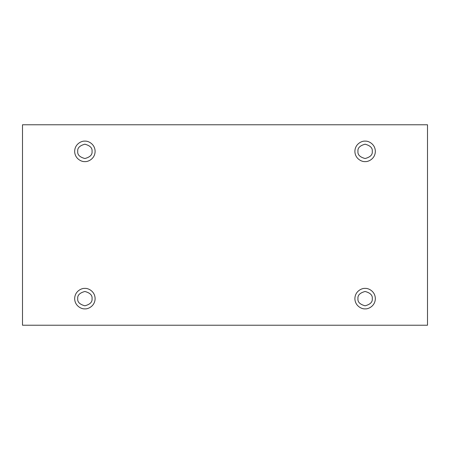 <?xml version="1.0" encoding="UTF-8"?>
<svg xmlns="http://www.w3.org/2000/svg" width="450" height="450" viewBox="0 0 450 450"><rect width="100%" height="100%" fill="white"/><g stroke="black" fill="none" stroke-linecap="round" stroke-linejoin="round"><path stroke-width="0.67" d="M84.887 161.589C87.879 162 94.972 158.934 95.113 151.363C94.972 143.792 87.879 140.726 84.887 141.137C87.879 140.726 94.972 143.792 95.113 151.363C94.972 158.934 87.879 162 84.887 161.589C81.894 162 74.801 158.934 74.661 151.363C74.801 143.792 81.894 140.726 84.887 141.137C81.894 140.726 74.801 143.792 74.661 151.363C74.801 158.934 81.894 162 84.887 161.589M77.726 151.363C77.321 154.749 79.706 157.134 84.887 158.524C90.067 157.134 92.453 154.749 92.047 151.363C92.453 147.977 90.067 145.592 84.887 144.203C79.706 145.592 77.321 147.977 77.726 151.363C77.321 147.977 79.706 145.592 84.887 144.203C90.067 145.592 92.453 147.977 92.047 151.363C92.453 154.749 90.067 157.134 84.887 158.524C79.706 157.134 77.321 154.749 77.726 151.363M365.113 161.589C368.106 162 375.199 158.934 375.339 151.363C375.199 143.792 368.106 140.726 365.113 141.137C368.106 140.726 375.199 143.792 375.339 151.363C375.199 158.934 368.106 162 365.113 161.589C362.121 162 355.027 158.934 354.887 151.363C355.027 143.792 362.121 140.726 365.113 141.137C362.121 140.726 355.027 143.792 354.887 151.363C355.027 158.934 362.121 162 365.113 161.589M357.952 151.363C357.548 154.749 359.933 157.134 365.113 158.524C370.294 157.134 372.679 154.749 372.274 151.363C372.679 147.977 370.294 145.592 365.113 144.203C359.933 145.592 357.548 147.977 357.952 151.363C357.548 147.977 359.933 145.592 365.113 144.203C370.294 145.592 372.679 147.977 372.274 151.363C372.679 154.749 370.294 157.134 365.113 158.524C359.933 157.134 357.548 154.749 357.952 151.363M365.113 308.863C368.106 309.274 375.199 306.208 375.339 298.637C375.199 291.066 368.106 288 365.113 288.411C368.106 288 375.199 291.066 375.339 298.637C375.199 306.208 368.106 309.274 365.113 308.863C362.121 309.274 355.027 306.208 354.887 298.637C355.027 291.066 362.121 288 365.113 288.411C362.121 288 355.027 291.066 354.887 298.637C355.027 306.208 362.121 309.274 365.113 308.863M357.952 298.637C357.548 302.023 359.933 304.408 365.113 305.798C370.294 304.408 372.679 302.023 372.274 298.637C372.679 295.251 370.294 292.866 365.113 291.476C359.933 292.866 357.548 295.251 357.952 298.637C357.548 295.251 359.933 292.866 365.113 291.476C370.294 292.866 372.679 295.251 372.274 298.637C372.679 302.023 370.294 304.408 365.113 305.798C359.933 304.408 357.548 302.023 357.952 298.637M84.887 308.863C87.879 309.274 94.972 306.208 95.113 298.637C94.972 291.066 87.879 288 84.887 288.411C87.879 288 94.972 291.066 95.113 298.637C94.972 306.208 87.879 309.274 84.887 308.863C81.894 309.274 74.801 306.208 74.661 298.637C74.801 291.066 81.894 288 84.887 288.411C81.894 288 74.801 291.066 74.661 298.637C74.801 306.208 81.894 309.274 84.887 308.863M77.726 298.637C77.321 302.023 79.706 304.408 84.887 305.798C90.067 304.408 92.453 302.023 92.047 298.637C92.453 295.251 90.067 292.866 84.887 291.476C79.706 292.866 77.321 295.251 77.726 298.637C77.321 295.251 79.706 292.866 84.887 291.476C90.067 292.866 92.453 295.251 92.047 298.637C92.453 302.023 90.067 304.408 84.887 305.798C79.706 304.408 77.321 302.023 77.726 298.637M22.5 124.774L427.5 124.774L427.5 325.226L22.5 325.226L22.5 124.774L22.5 325.226L427.5 325.226L427.5 124.774L22.5 124.774"/></g></svg>
